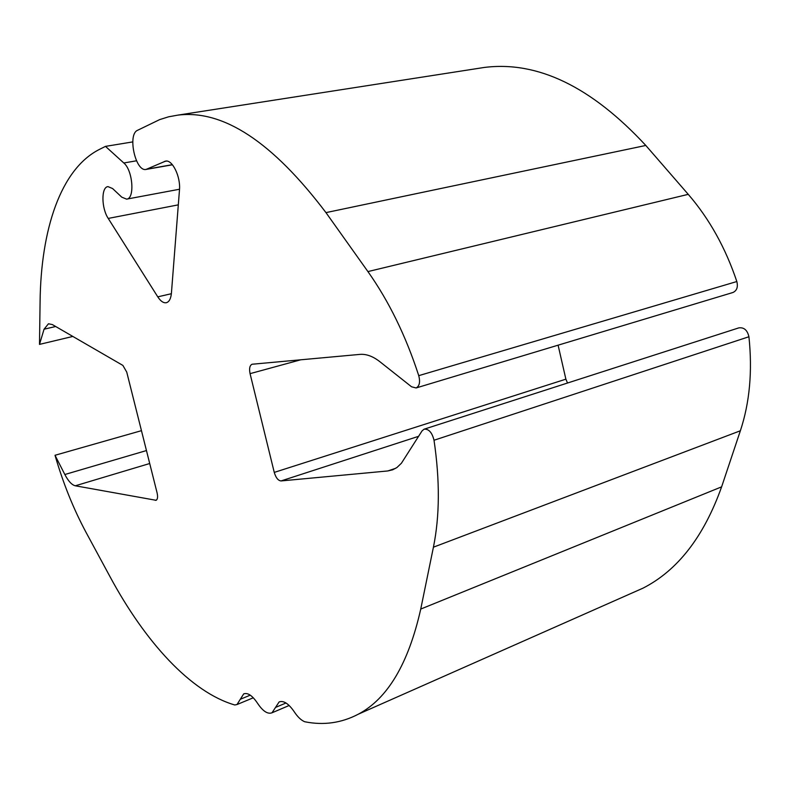<?xml version="1.0" encoding="UTF-8"?>
<svg xmlns="http://www.w3.org/2000/svg" width="790" height="790" viewBox="0 0 790 790"><rect width="100%" height="100%" fill="white"/><g stroke="black" fill="none" stroke-linecap="round" stroke-linejoin="round"><path stroke-width="1.19" d="M477.516 68.503L484.112 67.476C537.388 60.652 591.285 86.643 645.805 145.459L688.248 194.34C709.321 218.771 725.516 247.833 736.833 281.536C738.166 286.977 736.882 290.621 733.001 292.478L416.103 387.959L411.55 386.784L379.802 361.652C372.9 356.28 366.264 353.861 359.894 354.394L252.079 364.239C249.719 365.405 249.048 368.545 250.065 373.65L274.258 472.4C275.868 477.772 278.129 480.626 281.052 480.932L387.762 470.959L392.689 469.803L396.935 467.512L401.409 463.246L422.008 430.955L424.072 429.197C428.763 428.782 432.071 432.466 434.016 440.247L748.93 336.747C752.544 371.32 749.69 402.653 740.368 430.767L721.616 486.847C703.841 536.716 677.632 570.489 642.971 588.175L629.363 594.189M558.096 345.171L565.877 379.17L567.526 383.022M424.072 429.197L738.749 327.899C743.973 327.149 747.36 330.101 748.93 336.747M416.103 387.959C419.49 386.132 420.379 382.034 418.749 375.655C405.813 335.869 388.878 301.178 367.923 271.582L325.964 212.619C272.52 141.963 223.155 109.464 177.869 115.123L168.576 116.811L159.698 119.596L137.519 130.32C127.269 134.458 135.505 171.983 146.051 169.435L165.614 161.101C172.408 159.471 180.811 176.911 179.468 190.035L171.42 293.159C170.887 298.709 169.188 301.889 166.344 302.718C163.5 303.202 160.647 301.247 157.773 296.843L108.23 218.425C101.347 208.234 101.09 187.042 107.973 186.618L112.575 188.534L121.759 197.154L126.597 199.139C134.991 198.804 132.888 170.354 123.803 162.977L105.485 146.377L99.382 149.429C60.544 169.109 40.932 229.781 40.083 301.721L39.5 344.391L44.052 329.213L48.467 323.772L52.318 324.562L122.894 365.424L126.736 372.09L157.101 492.911C157.97 496.95 157.625 499.418 156.074 500.297L75.307 485.791C71.821 484.942 68.325 481.189 64.839 474.514L55.014 455.277C63.141 483.273 73.51 509.017 86.13 532.519L110.225 577.075C145.192 641.855 190.617 692.139 234.768 704.976L236.98 704.552L243.675 693.916C247.724 692.415 252.336 695.536 257.54 703.268C262.853 711.227 267.682 714.397 272.017 712.787L279.087 701.984C283.521 700.276 288.577 703.535 294.236 711.77C297.642 716.935 301.128 720.253 304.703 721.744C323.604 725.556 341.497 723.018 358.374 714.16C387.663 698.646 408.45 663.61 420.744 609.06L433.424 547.184C439.754 515.998 439.951 480.36 434.016 440.247M105.485 146.377L132.76 141.904M55.014 455.277L141.459 430.669M72.828 336.441L39.5 344.391M721.616 486.847L420.744 609.06M418.749 375.655L736.833 281.536M688.248 194.34L367.923 271.582M645.805 145.459L325.964 212.619M740.368 430.767L433.424 547.184M250.065 373.65L300.901 359.756M274.258 472.4L565.877 379.17M281.052 480.932L418.641 436.297M387.762 470.959L395.81 468.253M64.839 474.514L146.456 450.557M75.307 485.791L149.715 463.513M155.324 500.347L156.637 499.932M44.052 329.213L55.675 326.507M147.128 169.119L172.348 164.675M123.803 162.977L136.492 160.795M108.23 218.425L178.313 204.857M157.773 296.843L171.371 293.712M164.439 161.446L166.581 161.071M240.288 699.278L250.252 695.161M275.503 707.435L286 702.991M642.971 588.175L358.374 714.16M484.112 67.476L177.869 115.123M146.051 169.435L172.437 164.784M126.597 199.139L179.518 189.235M243.675 693.916L244.209 693.699M279.087 701.984L279.719 701.718M272.017 712.787L289.16 705.49M236.98 704.552L253.294 697.777"/></g></svg>
